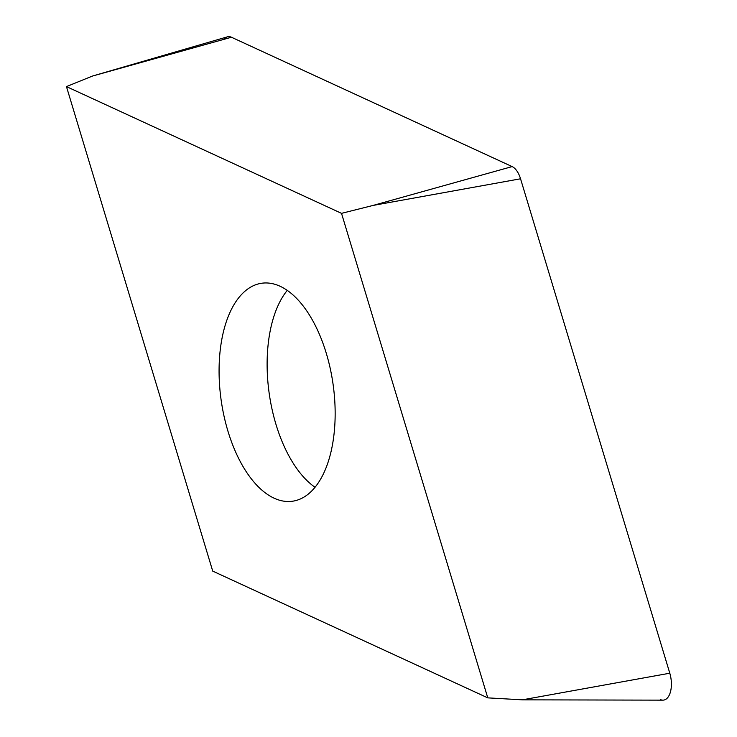 <?xml version="1.0" encoding="UTF-8"?>
<svg xmlns="http://www.w3.org/2000/svg" width="737" height="737" viewBox="0 0 737 737"><rect width="100%" height="100%" fill="white"/><g stroke="black" fill="none" stroke-linecap="round" stroke-linejoin="round"><path stroke-width="1.11" d="M341.517 213.352L487.774 697.865L522.367 699.837L662.895 700.15A20.01 10.281 -98 0 0 669.795 673.213L520.543 178.787A20.01 10.281 -98 0 0 516.941 171.012A20.01 10.281 -98 0 0 512.132 166.59L231.455 37.246A20.01 10.281 -98 0 0 227.374 36.85L92.429 76.068L66.459 86.597L341.517 213.352L373.115 205.42L512.132 166.59A20.01 10.281 82 0 1 516.941 171.012A20.01 10.281 82 0 1 520.543 178.787L669.795 673.213A20.01 10.281 82 0 1 669.951 693.489A20.01 10.281 82 0 1 660.315 699.551M487.774 697.865L212.726 571.111L66.459 86.597M227.06 319.6A110.071 56.528 -98 0 0 231.05 440.56A110.071 56.528 -98 0 0 292.515 501.224A110.071 56.528 -98 0 0 327.173 464.854A110.071 56.528 -98 0 0 323.184 343.903A110.071 56.528 -98 0 0 261.727 283.238A110.071 56.528 -98 0 0 227.06 319.6M223.928 39.347A20.01 10.281 82 0 1 231.455 37.246L512.132 166.59M520.543 178.787L373.115 205.42M231.455 37.246L92.429 76.068M522.367 699.837L669.795 673.213M315.049 487.277A110.071 56.528 82 0 1 275.113 312.82A110.071 56.528 82 0 1 287.246 290.396"/></g></svg>

